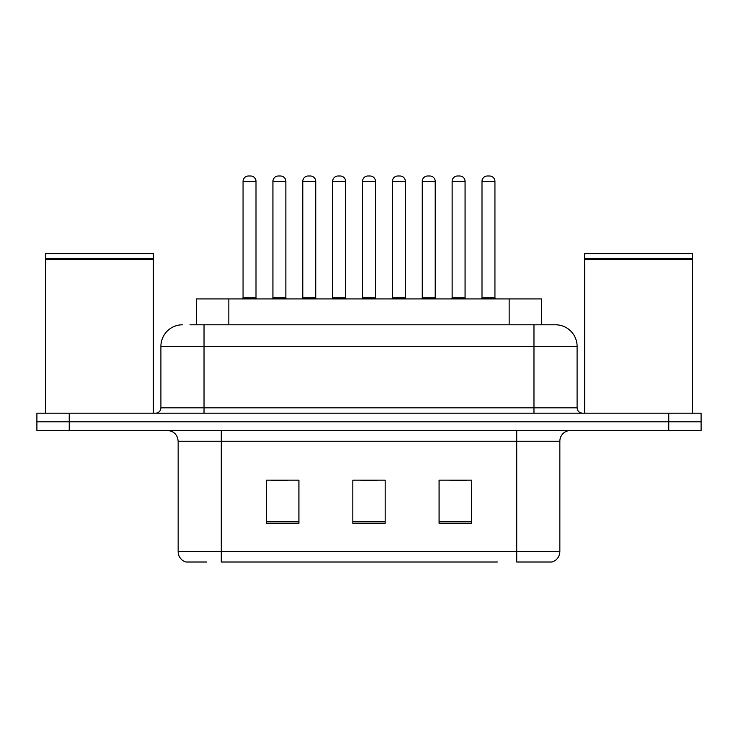 <?xml version="1.0" encoding="UTF-8"?>
<svg xmlns="http://www.w3.org/2000/svg" width="738" height="738" viewBox="0 0 738 738"><rect width="100%" height="100%" fill="white"/><g stroke="black" fill="none" stroke-linecap="round" stroke-linejoin="round"><path stroke-width="1.11" d="M196.502 324.794L196.502 298.918L541.498 298.918L541.498 324.794M206.695 562.005L186.446 562.005M559.847 551.655C559.552 556.821 556.959 560.271 552.089 562.005L516.72 562.005L516.72 551.655L559.847 551.655L559.847 441.241A10.784 10.784 0 0 1 570.631 430.457M185.911 562.005A10.784 10.784 0 0 1 178.153 551.655L178.153 441.241C177.507 434.691 173.919 431.103 167.369 430.457M69.243 413.206L701.1 413.206L701.1 421.832L36.9 421.832L36.9 430.457L69.243 430.457L69.243 421.832L36.9 421.832L36.9 413.206L69.243 413.206L69.243 421.832L701.1 421.832L701.1 430.457L69.243 430.457M471.434 523.297L471.434 480.17L439.082 480.17L439.082 523.297L471.434 523.297M298.918 523.297L298.918 480.17L266.566 480.17L266.566 523.297L298.918 523.297M385.171 523.297L385.171 480.17L352.829 480.17L352.829 523.297L385.171 523.297M497.329 562.005L221.28 562.005L221.28 551.655L516.72 551.655L516.72 441.241L178.153 441.241M271.307 480.383L287.488 480.383M450.512 480.383L466.693 480.383M360.91 480.383L377.09 480.383M190.505 324.794L555.207 324.794M190.017 324.794L204.029 324.794L204.029 346.353L160.902 346.353L160.902 407.819A5.387 5.387 0 0 1 155.506 413.206M182.461 324.794A21.568 21.568 0 0 0 160.902 346.353M555.539 324.794A21.568 21.568 0 0 1 577.098 346.353L577.098 407.819C577.42 411.094 579.219 412.893 582.494 413.206M256.003 181.382L243.06 181.382A5.387 5.387 0 0 1 248.448 175.995L250.606 175.995A5.387 5.387 0 0 1 256.003 181.382L256.003 297.838A1.079 1.079 0 0 0 257.082 298.918M243.06 181.382L243.06 297.838A1.079 1.079 0 0 1 241.981 298.918M272.931 181.382A5.387 5.387 0 0 1 278.318 175.995L280.477 175.995A5.387 5.387 0 0 1 285.864 181.382L272.931 181.382L272.931 297.838A1.079 1.079 0 0 1 271.852 298.918M285.864 181.382L285.864 297.838A1.079 1.079 0 0 0 286.944 298.918M315.735 181.382L302.792 181.382A5.387 5.387 0 0 1 308.189 175.995L310.347 175.995A5.387 5.387 0 0 1 315.735 181.382L315.735 297.838A1.079 1.079 0 0 0 316.814 298.918M302.792 181.382L302.792 297.838A1.079 1.079 0 0 1 301.713 298.918M375.467 181.382L362.533 181.382A5.387 5.387 0 0 1 367.921 175.995L370.079 175.995A5.387 5.387 0 0 1 375.467 181.382L375.467 297.838A1.079 1.079 0 0 0 376.546 298.918M362.533 181.382L362.533 297.838A1.079 1.079 0 0 1 361.454 298.918M435.208 181.382L422.265 181.382A5.387 5.387 0 0 1 427.653 175.995L429.811 175.995A5.387 5.387 0 0 1 435.208 181.382L435.208 297.838A1.079 1.079 0 0 0 436.287 298.918M422.265 181.382L422.265 297.838A1.079 1.079 0 0 1 421.186 298.918M494.94 181.382L481.997 181.382A5.387 5.387 0 0 1 487.394 175.995L489.552 175.995A5.387 5.387 0 0 1 494.94 181.382L494.94 297.838A1.079 1.079 0 0 0 496.019 298.918M481.997 181.382L481.997 297.838A1.079 1.079 0 0 1 480.918 298.918M332.663 181.382A5.387 5.387 0 0 1 338.05 175.995L340.209 175.995A5.387 5.387 0 0 1 345.605 181.382L332.663 181.382L332.663 297.838A1.079 1.079 0 0 1 331.583 298.918M345.605 181.382L345.605 297.838A1.079 1.079 0 0 0 346.685 298.918M392.395 181.382A5.387 5.387 0 0 1 397.791 175.995L399.95 175.995A5.387 5.387 0 0 1 405.337 181.382L392.395 181.382L392.395 297.838A1.079 1.079 0 0 1 391.315 298.918M405.337 181.382L405.337 297.838A1.079 1.079 0 0 0 406.417 298.918M452.136 181.382A5.387 5.387 0 0 1 457.523 175.995L459.682 175.995A5.387 5.387 0 0 1 465.069 181.382L452.136 181.382L452.136 297.838A1.079 1.079 0 0 1 451.056 298.918M465.069 181.382L465.069 297.838A1.079 1.079 0 0 0 466.148 298.918M45.525 259.555L46.07 259.02L152.812 259.02L153.347 259.555L45.525 259.555L45.525 413.206M153.347 259.555L153.347 413.206M152.812 259.02L153.347 258.475L45.525 258.475L46.07 259.02M153.347 258.475L153.347 253.632L45.525 253.632L45.525 258.475M584.653 259.555L585.188 259.02L691.93 259.02L692.475 259.555L584.653 259.555L584.653 413.206M692.475 259.555L692.475 413.206M691.93 259.02L692.475 258.475L584.653 258.475L585.188 259.02M692.475 258.475L692.475 253.632L584.653 253.632L584.653 258.475M228.845 324.794L228.845 298.918M509.155 324.794L509.155 298.918M516.72 430.457L516.72 441.241L559.847 441.241M178.153 551.655L221.28 551.655L221.28 430.457M668.757 430.457L668.757 413.206M385.171 521.794L352.829 521.794M298.918 521.794L266.566 521.794M471.434 521.794L439.082 521.794M204.029 413.206L204.029 407.819L577.098 407.819M160.902 407.819L204.029 407.819L204.029 346.353L533.971 346.353L533.971 413.206M577.098 346.353L533.971 346.353L533.971 324.794M243.06 297.838L256.003 297.838M272.931 297.838L285.864 297.838M302.792 297.838L315.735 297.838M362.533 297.838L375.467 297.838M422.265 297.838L435.208 297.838M481.997 297.838L494.94 297.838M332.663 297.838L345.605 297.838M392.395 297.838L405.337 297.838M452.136 297.838L465.069 297.838"/></g></svg>
